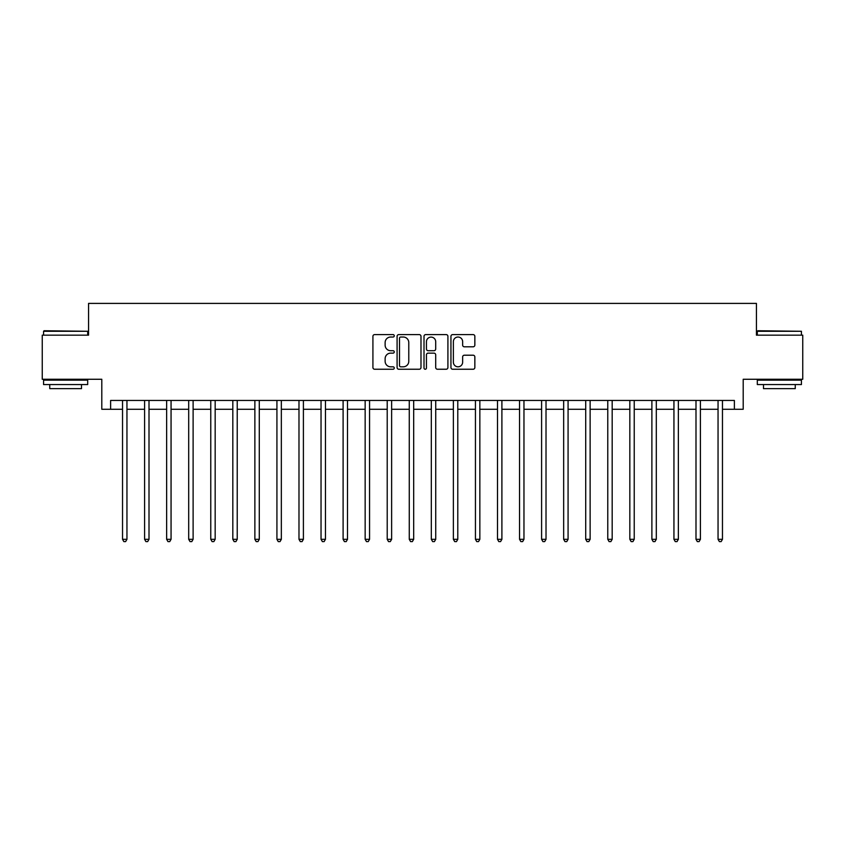 <?xml version="1.0" encoding="UTF-8"?>
<svg xmlns="http://www.w3.org/2000/svg" width="845" height="845" viewBox="0 0 845 845"><rect width="100%" height="100%" fill="white"/><g stroke="black" fill="none" stroke-linecap="round" stroke-linejoin="round"><path stroke-width="1.27" d="M394.266 335.814A1.215 1.215 0 0 0 393.052 334.599L374.652 334.599A1.732 1.732 0 0 0 372.92 336.331L372.92 367.512A1.732 1.732 0 0 0 374.652 369.244L393.052 369.244A1.215 1.215 0 0 0 394.266 368.029A1.215 1.215 0 0 0 393.052 366.814L390.675 366.814A5.545 5.545 0 0 1 385.13 361.269L385.13 358.671A5.545 5.545 0 0 1 390.675 353.136L393.052 353.136A1.215 1.215 0 0 0 394.266 351.921A1.215 1.215 0 0 0 393.052 350.707L390.675 350.707A5.545 5.545 0 0 1 385.13 345.161L385.13 342.563A5.545 5.545 0 0 1 390.675 337.028L393.052 337.028A1.215 1.215 0 0 0 394.266 335.814M473.115 346.809A1.732 1.732 0 0 0 474.848 345.077L474.848 336.331A1.732 1.732 0 0 0 473.115 334.599L452.677 334.599A1.732 1.732 0 0 0 450.945 336.331L450.945 367.512A1.732 1.732 0 0 0 452.677 369.244L473.115 369.244A1.732 1.732 0 0 0 474.848 367.512L474.848 356.939A1.732 1.732 0 0 0 473.115 355.206L464.37 355.206A1.732 1.732 0 0 0 462.637 356.939L462.637 362.178A4.637 4.637 0 0 1 458.001 366.814A4.637 4.637 0 0 1 453.374 362.178L453.374 341.655A4.637 4.637 0 0 1 458.001 337.028A4.637 4.637 0 0 1 462.637 341.655L462.637 345.077A1.732 1.732 0 0 0 464.37 346.809L473.115 346.809M110.621 409.265L110.621 400.445L734.379 400.445L734.379 409.265L743.199 409.265L743.199 379.268L802.75 379.268L802.75 335.159L756.433 335.159L756.433 303.397L88.567 303.397L88.567 335.159L42.25 335.159L42.25 379.268L101.801 379.268L101.801 409.265L122.536 409.265M420.99 336.331A1.732 1.732 0 0 0 419.257 334.599L398.819 334.599A1.732 1.732 0 0 0 397.087 336.331L397.087 367.512A1.732 1.732 0 0 0 398.819 369.244L419.257 369.244A1.732 1.732 0 0 0 420.99 367.512L420.99 336.331M425.743 334.599L446.181 334.599A1.732 1.732 0 0 1 447.913 336.331L447.913 367.512A1.732 1.732 0 0 1 446.181 369.244L437.435 369.244A1.732 1.732 0 0 1 435.703 367.512L435.703 354.868A1.732 1.732 0 0 0 433.971 353.136L428.172 353.136A1.732 1.732 0 0 0 426.44 354.868L426.44 368.029A1.215 1.215 0 0 1 425.225 369.244A1.215 1.215 0 0 1 424.01 368.029L424.01 336.331A1.732 1.732 0 0 1 425.743 334.599M126.951 409.265L144.59 409.265M149.005 409.265L166.645 409.265M171.06 409.265L188.699 409.265M193.114 409.265L210.764 409.265M215.169 409.265L232.819 409.265M237.223 409.265L254.873 409.265M259.288 409.265L276.928 409.265M281.343 409.265L298.982 409.265M303.397 409.265L321.037 409.265M325.452 409.265L343.102 409.265M347.506 409.265L365.156 409.265M369.561 409.265L387.211 409.265M391.626 409.265L409.265 409.265M413.68 409.265L431.32 409.265M435.735 409.265L453.374 409.265M457.789 409.265L475.439 409.265M479.844 409.265L497.494 409.265M501.898 409.265L519.548 409.265M523.963 409.265L541.603 409.265M546.018 409.265L563.657 409.265M568.072 409.265L585.712 409.265M590.127 409.265L607.777 409.265M612.181 409.265L629.831 409.265M634.236 409.265L651.886 409.265M656.301 409.265L673.94 409.265M678.355 409.265L695.995 409.265M700.41 409.265L718.049 409.265M722.464 409.265L734.379 409.265M400.72 337.028A1.215 1.215 0 0 0 399.505 338.232L399.505 365.6A1.215 1.215 0 0 0 400.72 366.814L403.234 366.814A5.545 5.545 0 0 0 408.779 361.269L408.779 342.563A5.545 5.545 0 0 0 403.234 337.028L400.72 337.028M435.703 341.75A4.637 4.637 0 0 0 431.077 337.113A4.637 4.637 0 0 0 426.44 341.75L426.44 348.974A1.732 1.732 0 0 0 428.172 350.707L433.971 350.707A1.732 1.732 0 0 0 435.703 348.974L435.703 341.75M127.162 400.445L127.077 400.667A1.764 1.764 0 0 0 126.951 401.322L126.951 539.311L122.536 539.311L122.536 401.322A1.764 1.764 0 0 0 122.409 400.667L122.314 400.445M126.951 539.311L125.62 541.603L123.856 541.603L122.536 539.311M149.216 400.445L149.132 400.667A1.764 1.764 0 0 0 149.005 401.322L149.005 539.311L144.59 539.311L144.59 401.322A1.764 1.764 0 0 0 144.463 400.667L144.379 400.445M149.005 539.311L147.674 541.603L145.91 541.603L144.59 539.311M171.271 400.445L171.186 400.667A1.764 1.764 0 0 0 171.06 401.322L171.06 539.311L166.645 539.311L166.645 401.322A1.764 1.764 0 0 0 166.518 400.667L166.433 400.445M171.06 539.311L169.739 541.603L167.975 541.603L166.645 539.311M193.336 400.445L193.241 400.667A1.764 1.764 0 0 0 193.114 401.322L193.114 539.311L188.699 539.311L188.699 401.322A1.764 1.764 0 0 0 188.572 400.667L188.488 400.445M193.114 539.311L191.794 541.603L190.03 541.603L188.699 539.311M215.39 400.445L215.295 400.667A1.764 1.764 0 0 0 215.169 401.322L215.169 539.311L210.764 539.311L210.764 401.322A1.764 1.764 0 0 0 210.637 400.667L210.542 400.445M215.169 539.311L213.848 541.603L212.084 541.603L210.764 539.311M44.098 330.744L87.69 331.272L43.57 331.272L44.098 330.744M65.625 384.559L43.57 384.559L43.57 380.155L87.69 380.155L87.69 384.559L65.625 384.559M81.511 384.559L81.511 388.626L49.749 388.626L49.749 384.559M757.838 330.744L801.43 331.272L757.31 331.272L757.838 330.744M779.375 384.559L757.31 384.559L757.31 380.155L801.43 380.155L801.43 384.559L779.375 384.559M795.251 384.559L795.251 388.626L763.489 388.626L763.489 384.559M237.445 400.445L237.35 400.667A1.764 1.764 0 0 0 237.223 401.322L237.223 539.311L232.819 539.311L232.819 401.322A1.764 1.764 0 0 0 232.692 400.667L232.597 400.445M237.223 539.311L235.903 541.603L234.139 541.603L232.819 539.311M259.5 400.445L259.415 400.667A1.764 1.764 0 0 0 259.288 401.322L259.288 539.311L254.873 539.311L254.873 401.322A1.764 1.764 0 0 0 254.746 400.667L254.651 400.445M259.288 539.311L257.957 541.603L256.193 541.603L254.873 539.311M281.554 400.445L281.469 400.667A1.764 1.764 0 0 0 281.343 401.322L281.343 539.311L276.928 539.311L276.928 401.322A1.764 1.764 0 0 0 276.801 400.667L276.716 400.445M281.343 539.311L280.012 541.603L278.248 541.603L276.928 539.311M303.608 400.445L303.524 400.667A1.764 1.764 0 0 0 303.397 401.322L303.397 539.311L298.982 539.311L298.982 401.322A1.764 1.764 0 0 0 298.855 400.667L298.771 400.445M303.397 539.311L302.077 541.603L300.313 541.603L298.982 539.311M325.674 400.445L325.578 400.667A1.764 1.764 0 0 0 325.452 401.322L325.452 539.311L321.037 539.311L321.037 401.322A1.764 1.764 0 0 0 320.91 400.667L320.825 400.445M325.452 539.311L324.131 541.603L322.367 541.603L321.037 539.311M347.728 400.445L347.633 400.667A1.764 1.764 0 0 0 347.506 401.322L347.506 539.311L343.102 539.311L343.102 401.322A1.764 1.764 0 0 0 342.975 400.667L342.88 400.445M347.506 539.311L346.186 541.603L344.422 541.603L343.102 539.311M369.783 400.445L369.687 400.667A1.764 1.764 0 0 0 369.561 401.322L369.561 539.311L365.156 539.311L365.156 401.322A1.764 1.764 0 0 0 365.029 400.667L364.934 400.445M369.561 539.311L368.24 541.603L366.476 541.603L365.156 539.311M391.837 400.445L391.753 400.667A1.764 1.764 0 0 0 391.626 401.322L391.626 539.311L387.211 539.311L387.211 401.322A1.764 1.764 0 0 0 387.084 400.667L386.989 400.445M391.626 539.311L390.295 541.603L388.531 541.603L387.211 539.311M413.892 400.445L413.807 400.667A1.764 1.764 0 0 0 413.68 401.322L413.68 539.311L409.265 539.311L409.265 401.322A1.764 1.764 0 0 0 409.138 400.667L409.054 400.445M413.68 539.311L412.349 541.603L410.585 541.603L409.265 539.311M435.946 400.445L435.862 400.667A1.764 1.764 0 0 0 435.735 401.322L435.735 539.311L431.32 539.311L431.32 401.322A1.764 1.764 0 0 0 431.193 400.667L431.108 400.445M435.735 539.311L434.414 541.603L432.651 541.603L431.32 539.311M458.011 400.445L457.916 400.667A1.764 1.764 0 0 0 457.789 401.322L457.789 539.311L453.374 539.311L453.374 401.322A1.764 1.764 0 0 0 453.247 400.667L453.163 400.445M457.789 539.311L456.469 541.603L454.705 541.603L453.374 539.311M480.066 400.445L479.971 400.667A1.764 1.764 0 0 0 479.844 401.322L479.844 539.311L475.439 539.311L475.439 401.322A1.764 1.764 0 0 0 475.312 400.667L475.217 400.445M479.844 539.311L478.523 541.603L476.76 541.603L475.439 539.311M502.12 400.445L502.025 400.667A1.764 1.764 0 0 0 501.898 401.322L501.898 539.311L497.494 539.311L497.494 401.322A1.764 1.764 0 0 0 497.367 400.667L497.272 400.445M501.898 539.311L500.578 541.603L498.814 541.603L497.494 539.311M524.175 400.445L524.09 400.667A1.764 1.764 0 0 0 523.963 401.322L523.963 539.311L519.548 539.311L519.548 401.322A1.764 1.764 0 0 0 519.421 400.667L519.326 400.445M523.963 539.311L522.632 541.603L520.869 541.603L519.548 539.311M546.229 400.445L546.145 400.667A1.764 1.764 0 0 0 546.018 401.322L546.018 539.311L541.603 539.311L541.603 401.322A1.764 1.764 0 0 0 541.476 400.667L541.391 400.445M546.018 539.311L544.687 541.603L542.923 541.603L541.603 539.311M568.284 400.445L568.199 400.667A1.764 1.764 0 0 0 568.072 401.322L568.072 539.311L563.657 539.311L563.657 401.322A1.764 1.764 0 0 0 563.53 400.667L563.446 400.445M568.072 539.311L566.752 541.603L564.988 541.603L563.657 539.311M590.349 400.445L590.254 400.667A1.764 1.764 0 0 0 590.127 401.322L590.127 539.311L585.712 539.311L585.712 401.322A1.764 1.764 0 0 0 585.585 400.667L585.5 400.445M590.127 539.311L588.807 541.603L587.043 541.603L585.712 539.311M612.403 400.445L612.308 400.667A1.764 1.764 0 0 0 612.181 401.322L612.181 539.311L607.777 539.311L607.777 401.322A1.764 1.764 0 0 0 607.65 400.667L607.555 400.445M612.181 539.311L610.861 541.603L609.097 541.603L607.777 539.311M634.458 400.445L634.363 400.667A1.764 1.764 0 0 0 634.236 401.322L634.236 539.311L629.831 539.311L629.831 401.322A1.764 1.764 0 0 0 629.705 400.667L629.61 400.445M634.236 539.311L632.916 541.603L631.152 541.603L629.831 539.311M656.512 400.445L656.428 400.667A1.764 1.764 0 0 0 656.301 401.322L656.301 539.311L651.886 539.311L651.886 401.322A1.764 1.764 0 0 0 651.759 400.667L651.664 400.445M656.301 539.311L654.97 541.603L653.206 541.603L651.886 539.311M678.567 400.445L678.482 400.667A1.764 1.764 0 0 0 678.355 401.322L678.355 539.311L673.94 539.311L673.94 401.322A1.764 1.764 0 0 0 673.814 400.667L673.729 400.445M678.355 539.311L677.025 541.603L675.261 541.603L673.94 539.311M700.621 400.445L700.537 400.667A1.764 1.764 0 0 0 700.41 401.322L700.41 539.311L695.995 539.311L695.995 401.322A1.764 1.764 0 0 0 695.868 400.667L695.784 400.445M700.41 539.311L699.09 541.603L697.326 541.603L695.995 539.311M722.686 400.445L722.591 400.667A1.764 1.764 0 0 0 722.464 401.322L722.464 539.311L718.049 539.311L718.049 401.322A1.764 1.764 0 0 0 717.923 400.667L717.838 400.445M722.464 539.311L721.144 541.603L719.38 541.603L718.049 539.311M43.57 335.159L43.57 331.272M53.626 380.155L53.626 379.268M77.624 380.155L77.624 379.268M87.69 335.159L87.69 331.272M757.31 335.159L757.31 331.272M767.376 380.155L767.376 379.268M791.374 380.155L791.374 379.268M801.43 335.159L801.43 331.272"/></g></svg>
